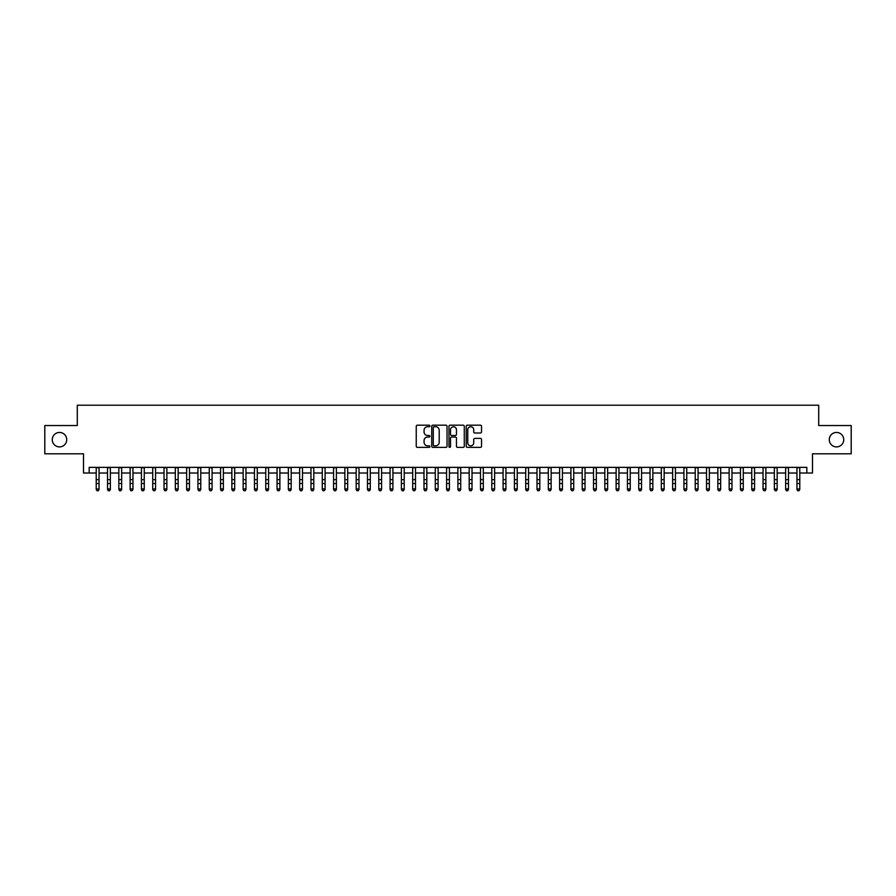 <?xml version="1.0" encoding="UTF-8"?>
<svg xmlns="http://www.w3.org/2000/svg" width="896" height="896" viewBox="0 0 896 896"><rect width="100%" height="100%" fill="white"/><g stroke="black" fill="none" stroke-linecap="round" stroke-linejoin="round"><path stroke-width="1.34" d="M429.912 425.97A0.773 0.773 0 0 0 429.139 425.186L417.357 425.186A1.109 1.109 0 0 0 416.248 426.294L416.248 446.264A1.109 1.109 0 0 0 417.357 447.373L429.139 447.373A0.773 0.773 0 0 0 429.912 446.6A0.773 0.773 0 0 0 429.139 445.827L427.616 445.827A3.55 3.55 0 0 1 424.066 442.277L424.066 440.608A3.55 3.55 0 0 1 427.616 437.058L429.139 437.058A0.773 0.773 0 0 0 429.912 436.285A0.773 0.773 0 0 0 429.139 435.512L427.616 435.512A3.55 3.55 0 0 1 424.066 431.962L424.066 430.293A3.55 3.55 0 0 1 427.616 426.742L429.139 426.742A0.773 0.773 0 0 0 429.912 425.97M829.27 439.678A7.235 7.235 0 0 0 836.506 446.902A7.235 7.235 0 0 0 843.741 439.678A7.235 7.235 0 0 0 836.506 432.443A7.235 7.235 0 0 0 829.27 439.678M52.259 439.678A7.235 7.235 0 0 0 59.494 446.902A7.235 7.235 0 0 0 66.73 439.678A7.235 7.235 0 0 0 59.494 432.443A7.235 7.235 0 0 0 52.259 439.678M480.424 433.014A1.109 1.109 0 0 0 481.533 431.906L481.533 426.294A1.109 1.109 0 0 0 480.424 425.186L467.331 425.186A1.109 1.109 0 0 0 466.222 426.294L466.222 446.264A1.109 1.109 0 0 0 467.331 447.373L480.424 447.373A1.109 1.109 0 0 0 481.533 446.264L481.533 439.499A1.109 1.109 0 0 0 480.424 438.39L474.824 438.39A1.109 1.109 0 0 0 473.715 439.499L473.715 442.859A2.968 2.968 0 0 1 470.747 445.827A2.968 2.968 0 0 1 467.779 442.859L467.779 429.71A2.968 2.968 0 0 1 470.747 426.742A2.968 2.968 0 0 1 473.715 429.71L473.715 431.906A1.109 1.109 0 0 0 474.824 433.014L480.424 433.014M89.163 473.01L89.163 467.365L806.837 467.365L806.837 473.01L812.493 473.01L812.493 453.802L851.2 453.802L851.2 425.544L818.709 425.544L818.709 405.205L77.291 405.205L77.291 425.544L44.8 425.544L44.8 453.802L83.507 453.802L83.507 473.01L96.219 473.01M447.026 426.294A1.109 1.109 0 0 0 445.917 425.186L432.824 425.186A1.109 1.109 0 0 0 431.715 426.294L431.715 446.264A1.109 1.109 0 0 0 432.824 447.373L445.917 447.373A1.109 1.109 0 0 0 447.026 446.264L447.026 426.294M450.083 425.186L463.176 425.186A1.109 1.109 0 0 1 464.285 426.294L464.285 446.264A1.109 1.109 0 0 1 463.176 447.373L457.565 447.373A1.109 1.109 0 0 1 456.456 446.264L456.456 438.166A1.109 1.109 0 0 0 455.347 437.058L451.629 437.058A1.109 1.109 0 0 0 450.52 438.166L450.52 446.6A0.773 0.773 0 0 1 449.747 447.373A0.773 0.773 0 0 1 448.974 446.6L448.974 426.294A1.109 1.109 0 0 1 450.083 425.186M99.053 473.01L107.531 473.01M110.354 473.01L118.832 473.01M121.654 473.01L130.133 473.01M132.955 473.01L141.434 473.01M144.256 473.01L152.734 473.01M155.557 473.01L164.035 473.01M166.858 473.01L175.336 473.01M178.158 473.01L186.637 473.01M189.47 473.01L197.938 473.01M200.771 473.01L209.25 473.01M212.072 473.01L220.55 473.01M223.373 473.01L231.851 473.01M234.674 473.01L243.152 473.01M245.974 473.01L254.453 473.01M257.275 473.01L265.754 473.01M268.576 473.01L277.054 473.01M279.877 473.01L288.355 473.01M291.189 473.01L299.656 473.01M302.49 473.01L310.968 473.01M313.79 473.01L322.269 473.01M325.091 473.01L333.57 473.01M336.392 473.01L344.87 473.01M347.693 473.01L356.171 473.01M358.994 473.01L367.472 473.01M370.294 473.01L378.773 473.01M381.595 473.01L390.074 473.01M392.907 473.01L401.374 473.01M404.208 473.01L412.686 473.01M415.509 473.01L423.987 473.01M426.81 473.01L435.288 473.01M438.11 473.01L446.589 473.01M449.411 473.01L457.89 473.01M460.712 473.01L469.19 473.01M472.013 473.01L480.491 473.01M483.314 473.01L491.792 473.01M494.626 473.01L503.093 473.01M505.926 473.01L514.405 473.01M517.227 473.01L525.706 473.01M528.528 473.01L537.006 473.01M539.829 473.01L548.307 473.01M551.13 473.01L559.608 473.01M562.43 473.01L570.909 473.01M573.731 473.01L582.21 473.01M585.032 473.01L593.51 473.01M596.344 473.01L604.811 473.01M607.645 473.01L616.123 473.01M618.946 473.01L627.424 473.01M630.246 473.01L638.725 473.01M641.547 473.01L650.026 473.01M652.848 473.01L661.326 473.01M664.149 473.01L672.627 473.01M675.45 473.01L683.928 473.01M686.75 473.01L695.229 473.01M698.062 473.01L706.53 473.01M709.363 473.01L717.842 473.01M720.664 473.01L729.142 473.01M731.965 473.01L740.443 473.01M743.266 473.01L751.744 473.01M754.566 473.01L763.045 473.01M765.867 473.01L774.346 473.01M777.168 473.01L785.646 473.01M788.469 473.01L796.947 473.01M799.781 473.01L806.837 473.01M434.045 426.742A0.773 0.773 0 0 0 433.272 427.515L433.272 445.043A0.773 0.773 0 0 0 434.045 445.827L435.658 445.827A3.55 3.55 0 0 0 439.208 442.277L439.208 430.293A3.55 3.55 0 0 0 435.658 426.742L434.045 426.742M456.456 429.766A2.968 2.968 0 0 0 453.488 426.798A2.968 2.968 0 0 0 450.52 429.766L450.52 434.403A1.109 1.109 0 0 0 451.629 435.512L455.347 435.512A1.109 1.109 0 0 0 456.456 434.403L456.456 429.766M99.053 467.365L99.053 489.552L98.202 490.795L97.07 490.549L98.202 490.795M96.219 467.365L96.219 488.925L99.053 488.925L98.202 490.549M97.07 490.795L96.219 489.552L97.07 490.549M110.354 467.365L110.354 489.552L109.502 490.795L108.371 490.549L109.502 490.795M107.531 467.365L107.531 488.925L110.354 488.925L109.502 490.549M108.371 490.795L107.531 489.552L108.371 490.549M121.654 467.365L121.654 489.552L120.803 490.795L119.672 490.549L120.803 490.795M118.832 467.365L118.832 488.925L121.654 488.925L120.803 490.549M119.672 490.795L118.832 489.552L119.672 490.549M132.955 467.365L132.955 489.552L132.104 490.795L130.973 490.549L132.104 490.795M130.133 467.365L130.133 488.925L132.955 488.925L132.104 490.549M130.973 490.795L130.133 489.552L130.973 490.549M144.256 467.365L144.256 489.552L143.405 490.795L142.285 490.549L143.405 490.795M141.434 467.365L141.434 488.925L144.256 488.925L143.405 490.549M142.285 490.795L141.434 489.552L142.285 490.549M155.557 467.365L155.557 489.552L154.717 490.795L153.586 490.549L154.717 490.795M152.734 467.365L152.734 488.925L155.557 488.925L154.717 490.549M153.586 490.795L152.734 489.552L153.586 490.549M166.858 467.365L166.858 489.552L166.018 490.795L164.886 490.549L166.018 490.795M164.035 467.365L164.035 488.925L166.858 488.925L166.018 490.549M164.886 490.795L164.035 489.552L164.886 490.549M178.158 467.365L178.158 489.552L177.318 490.795L176.187 490.549L177.318 490.795M175.336 467.365L175.336 488.925L178.158 488.925L177.318 490.549M176.187 490.795L175.336 489.552L176.187 490.549M189.47 467.365L189.47 489.552L188.619 490.795L187.488 490.549L188.619 490.795M186.637 467.365L186.637 488.925L189.47 488.925L188.619 490.549M187.488 490.795L186.637 489.552L187.488 490.549M200.771 467.365L200.771 489.552L199.92 490.795L198.789 490.549L199.92 490.795M197.938 467.365L197.938 488.925L200.771 488.925L199.92 490.549M198.789 490.795L197.938 489.552L198.789 490.549M212.072 467.365L212.072 489.552L211.221 490.795L210.09 490.549L211.221 490.795M209.25 467.365L209.25 488.925L212.072 488.925L211.221 490.549M210.09 490.795L209.25 489.552L210.09 490.549M223.373 467.365L223.373 489.552L222.522 490.795L221.39 490.549L222.522 490.795M220.55 467.365L220.55 488.925L223.373 488.925L222.522 490.549M221.39 490.795L220.55 489.552L221.39 490.549M234.674 467.365L234.674 489.552L233.822 490.795L232.691 490.549L233.822 490.795M231.851 467.365L231.851 488.925L234.674 488.925L233.822 490.549M232.691 490.795L231.851 489.552L232.691 490.549M245.974 467.365L245.974 489.552L245.123 490.795L244.003 490.549L245.123 490.795M243.152 467.365L243.152 488.925L245.974 488.925L245.123 490.549M244.003 490.795L243.152 489.552L244.003 490.549M257.275 467.365L257.275 489.552L256.435 490.795L255.304 490.549L256.435 490.795M254.453 467.365L254.453 488.925L257.275 488.925L256.435 490.549M255.304 490.795L254.453 489.552L255.304 490.549M268.576 467.365L268.576 489.552L267.736 490.795L266.605 490.549L267.736 490.795M265.754 467.365L265.754 488.925L268.576 488.925L267.736 490.549M266.605 490.795L265.754 489.552L266.605 490.549M279.877 467.365L279.877 489.552L279.037 490.795L277.906 490.549L279.037 490.795M277.054 467.365L277.054 488.925L279.877 488.925L279.037 490.549M277.906 490.795L277.054 489.552L277.906 490.549M291.189 467.365L291.189 489.552L290.338 490.795L289.206 490.549L290.338 490.795M288.355 467.365L288.355 488.925L291.189 488.925L290.338 490.549M289.206 490.795L288.355 489.552L289.206 490.549M302.49 467.365L302.49 489.552L301.638 490.795L300.507 490.549L301.638 490.795M299.656 467.365L299.656 488.925L302.49 488.925L301.638 490.549M300.507 490.795L299.656 489.552L300.507 490.549M313.79 467.365L313.79 489.552L312.939 490.795L311.808 490.549L312.939 490.795M310.968 467.365L310.968 488.925L313.79 488.925L312.939 490.549M311.808 490.795L310.968 489.552L311.808 490.549M325.091 467.365L325.091 489.552L324.24 490.795L323.109 490.549L324.24 490.795M322.269 467.365L322.269 488.925L325.091 488.925L324.24 490.549M323.109 490.795L322.269 489.552L323.109 490.549M336.392 467.365L336.392 489.552L335.541 490.795L334.41 490.549L335.541 490.795M333.57 467.365L333.57 488.925L336.392 488.925L335.541 490.549M334.41 490.795L333.57 489.552L334.41 490.549M347.693 467.365L347.693 489.552L346.842 490.795L345.722 490.549L346.842 490.795M344.87 467.365L344.87 488.925L347.693 488.925L346.842 490.549M345.722 490.795L344.87 489.552L345.722 490.549M358.994 467.365L358.994 489.552L358.154 490.795L357.022 490.549L358.154 490.795M356.171 467.365L356.171 488.925L358.994 488.925L358.154 490.549M357.022 490.795L356.171 489.552L357.022 490.549M370.294 467.365L370.294 489.552L369.454 490.795L368.323 490.549L369.454 490.795M367.472 467.365L367.472 488.925L370.294 488.925L369.454 490.549M368.323 490.795L367.472 489.552L368.323 490.549M381.595 467.365L381.595 489.552L380.755 490.795L379.624 490.549L380.755 490.795M378.773 467.365L378.773 488.925L381.595 488.925L380.755 490.549M379.624 490.795L378.773 489.552L379.624 490.549M392.907 467.365L392.907 489.552L392.056 490.795L390.925 490.549L392.056 490.795M390.074 467.365L390.074 488.925L392.907 488.925L392.056 490.549M390.925 490.795L390.074 489.552L390.925 490.549M404.208 467.365L404.208 489.552L403.357 490.795L402.226 490.549L403.357 490.795M401.374 467.365L401.374 488.925L404.208 488.925L403.357 490.549M402.226 490.795L401.374 489.552L402.226 490.549M415.509 467.365L415.509 489.552L414.658 490.795L413.526 490.549L414.658 490.795M412.686 467.365L412.686 488.925L415.509 488.925L414.658 490.549M413.526 490.795L412.686 489.552L413.526 490.549M426.81 467.365L426.81 489.552L425.958 490.795L424.827 490.549L425.958 490.795M423.987 467.365L423.987 488.925L426.81 488.925L425.958 490.549M424.827 490.795L423.987 489.552L424.827 490.549M438.11 467.365L438.11 489.552L437.259 490.795L436.128 490.549L437.259 490.795M435.288 467.365L435.288 488.925L438.11 488.925L437.259 490.549M436.128 490.795L435.288 489.552L436.128 490.549M449.411 467.365L449.411 489.552L448.56 490.795L447.44 490.549L448.56 490.795M446.589 467.365L446.589 488.925L449.411 488.925L448.56 490.549M447.44 490.795L446.589 489.552L447.44 490.549M460.712 467.365L460.712 489.552L459.872 490.795L458.741 490.549L459.872 490.795M457.89 467.365L457.89 488.925L460.712 488.925L459.872 490.549M458.741 490.795L457.89 489.552L458.741 490.549M472.013 467.365L472.013 489.552L471.173 490.795L470.042 490.549L471.173 490.795M469.19 467.365L469.19 488.925L472.013 488.925L471.173 490.549M470.042 490.795L469.19 489.552L470.042 490.549M483.314 467.365L483.314 489.552L482.474 490.795L481.342 490.549L482.474 490.795M480.491 467.365L480.491 488.925L483.314 488.925L482.474 490.549M481.342 490.795L480.491 489.552L481.342 490.549M494.626 467.365L494.626 489.552L493.774 490.795L492.643 490.549L493.774 490.795M491.792 467.365L491.792 488.925L494.626 488.925L493.774 490.549M492.643 490.795L491.792 489.552L492.643 490.549M505.926 467.365L505.926 489.552L505.075 490.795L503.944 490.549L505.075 490.795M503.093 467.365L503.093 488.925L505.926 488.925L505.075 490.549M503.944 490.795L503.093 489.552L503.944 490.549M517.227 467.365L517.227 489.552L516.376 490.795L515.245 490.549L516.376 490.795M514.405 467.365L514.405 488.925L517.227 488.925L516.376 490.549M515.245 490.795L514.405 489.552L515.245 490.549M528.528 467.365L528.528 489.552L527.677 490.795L526.546 490.549L527.677 490.795M525.706 467.365L525.706 488.925L528.528 488.925L527.677 490.549M526.546 490.795L525.706 489.552L526.546 490.549M539.829 467.365L539.829 489.552L538.978 490.795L537.846 490.549L538.978 490.795M537.006 467.365L537.006 488.925L539.829 488.925L538.978 490.549M537.846 490.795L537.006 489.552L537.846 490.549M551.13 467.365L551.13 489.552L550.278 490.795L549.158 490.549L550.278 490.795M548.307 467.365L548.307 488.925L551.13 488.925L550.278 490.549M549.158 490.795L548.307 489.552L549.158 490.549M562.43 467.365L562.43 489.552L561.59 490.795L560.459 490.549L561.59 490.795M559.608 467.365L559.608 488.925L562.43 488.925L561.59 490.549M560.459 490.795L559.608 489.552L560.459 490.549M573.731 467.365L573.731 489.552L572.891 490.795L571.76 490.549L572.891 490.795M570.909 467.365L570.909 488.925L573.731 488.925L572.891 490.549M571.76 490.795L570.909 489.552L571.76 490.549M585.032 467.365L585.032 489.552L584.192 490.795L583.061 490.549L584.192 490.795M582.21 467.365L582.21 488.925L585.032 488.925L584.192 490.549M583.061 490.795L582.21 489.552L583.061 490.549M596.344 467.365L596.344 489.552L595.493 490.795L594.362 490.549L595.493 490.795M593.51 467.365L593.51 488.925L596.344 488.925L595.493 490.549M594.362 490.795L593.51 489.552L594.362 490.549M607.645 467.365L607.645 489.552L606.794 490.795L605.662 490.549L606.794 490.795M604.811 467.365L604.811 488.925L607.645 488.925L606.794 490.549M605.662 490.795L604.811 489.552L605.662 490.549M618.946 467.365L618.946 489.552L618.094 490.795L616.963 490.549L618.094 490.795M616.123 467.365L616.123 488.925L618.946 488.925L618.094 490.549M616.963 490.795L616.123 489.552L616.963 490.549M630.246 467.365L630.246 489.552L629.395 490.795L628.264 490.549L629.395 490.795M627.424 467.365L627.424 488.925L630.246 488.925L629.395 490.549M628.264 490.795L627.424 489.552L628.264 490.549M641.547 467.365L641.547 489.552L640.696 490.795L639.565 490.549L640.696 490.795M638.725 467.365L638.725 488.925L641.547 488.925L640.696 490.549M639.565 490.795L638.725 489.552L639.565 490.549M652.848 467.365L652.848 489.552L651.997 490.795L650.877 490.549L651.997 490.795M650.026 467.365L650.026 488.925L652.848 488.925L651.997 490.549M650.877 490.795L650.026 489.552L650.877 490.549M664.149 467.365L664.149 489.552L663.309 490.795L662.178 490.549L663.309 490.795M661.326 467.365L661.326 488.925L664.149 488.925L663.309 490.549M662.178 490.795L661.326 489.552L662.178 490.549M675.45 467.365L675.45 489.552L674.61 490.795L673.478 490.549L674.61 490.795M672.627 467.365L672.627 488.925L675.45 488.925L674.61 490.549M673.478 490.795L672.627 489.552L673.478 490.549M686.75 467.365L686.75 489.552L685.91 490.795L684.779 490.549L685.91 490.795M683.928 467.365L683.928 488.925L686.75 488.925L685.91 490.549M684.779 490.795L683.928 489.552L684.779 490.549M698.062 467.365L698.062 489.552L697.211 490.795L696.08 490.549L697.211 490.795M695.229 467.365L695.229 488.925L698.062 488.925L697.211 490.549M696.08 490.795L695.229 489.552L696.08 490.549M709.363 467.365L709.363 489.552L708.512 490.795L707.381 490.549L708.512 490.795M706.53 467.365L706.53 488.925L709.363 488.925L708.512 490.549M707.381 490.795L706.53 489.552L707.381 490.549M720.664 467.365L720.664 489.552L719.813 490.795L718.682 490.549L719.813 490.795M717.842 467.365L717.842 488.925L720.664 488.925L719.813 490.549M718.682 490.795L717.842 489.552L718.682 490.549M731.965 467.365L731.965 489.552L731.114 490.795L729.982 490.549L731.114 490.795M729.142 467.365L729.142 488.925L731.965 488.925L731.114 490.549M729.982 490.795L729.142 489.552L729.982 490.549M743.266 467.365L743.266 489.552L742.414 490.795L741.283 490.549L742.414 490.795M740.443 467.365L740.443 488.925L743.266 488.925L742.414 490.549M741.283 490.795L740.443 489.552L741.283 490.549M754.566 467.365L754.566 489.552L753.715 490.795L752.595 490.549L753.715 490.795M751.744 467.365L751.744 488.925L754.566 488.925L753.715 490.549M752.595 490.795L751.744 489.552L752.595 490.549M765.867 467.365L765.867 489.552L765.027 490.795L763.896 490.549L765.027 490.795M763.045 467.365L763.045 488.925L765.867 488.925L765.027 490.549M763.896 490.795L763.045 489.552L763.896 490.549M777.168 467.365L777.168 489.552L776.328 490.795L775.197 490.549L776.328 490.795M774.346 467.365L774.346 488.925L777.168 488.925L776.328 490.549M775.197 490.795L774.346 489.552L775.197 490.549M788.469 467.365L788.469 489.552L787.629 490.795L786.498 490.549L787.629 490.795M785.646 467.365L785.646 488.925L788.469 488.925L787.629 490.549M786.498 490.795L785.646 489.552L786.498 490.549M799.781 467.365L799.781 489.552L798.93 490.795L797.798 490.549L798.93 490.795M796.947 467.365L796.947 488.925L799.781 488.925L798.93 490.549M797.798 490.795L796.947 489.552L797.798 490.549M99.053 479.662L96.219 479.662M99.053 483.538L96.219 483.538M99.053 467.734L96.219 467.734M110.354 479.662L107.531 479.662M110.354 483.538L107.531 483.538M110.354 467.734L107.531 467.734M121.654 479.662L118.832 479.662M121.654 483.538L118.832 483.538M121.654 467.734L118.832 467.734M132.955 479.662L130.133 479.662M132.955 483.538L130.133 483.538M132.955 467.734L130.133 467.734M144.256 479.662L141.434 479.662M144.256 483.538L141.434 483.538M144.256 467.734L141.434 467.734M155.557 479.662L152.734 479.662M155.557 483.538L152.734 483.538M155.557 467.734L152.734 467.734M166.858 479.662L164.035 479.662M166.858 483.538L164.035 483.538M166.858 467.734L164.035 467.734M178.158 479.662L175.336 479.662M178.158 483.538L175.336 483.538M178.158 467.734L175.336 467.734M189.47 479.662L186.637 479.662M189.47 483.538L186.637 483.538M189.47 467.734L186.637 467.734M200.771 479.662L197.938 479.662M200.771 483.538L197.938 483.538M200.771 467.734L197.938 467.734M212.072 479.662L209.25 479.662M212.072 483.538L209.25 483.538M212.072 467.734L209.25 467.734M223.373 479.662L220.55 479.662M223.373 483.538L220.55 483.538M223.373 467.734L220.55 467.734M234.674 479.662L231.851 479.662M234.674 483.538L231.851 483.538M234.674 467.734L231.851 467.734M245.974 479.662L243.152 479.662M245.974 483.538L243.152 483.538M245.974 467.734L243.152 467.734M257.275 479.662L254.453 479.662M257.275 483.538L254.453 483.538M257.275 467.734L254.453 467.734M268.576 479.662L265.754 479.662M268.576 483.538L265.754 483.538M268.576 467.734L265.754 467.734M279.877 479.662L277.054 479.662M279.877 483.538L277.054 483.538M279.877 467.734L277.054 467.734M291.189 479.662L288.355 479.662M291.189 483.538L288.355 483.538M291.189 467.734L288.355 467.734M302.49 479.662L299.656 479.662M302.49 483.538L299.656 483.538M302.49 467.734L299.656 467.734M313.79 479.662L310.968 479.662M313.79 483.538L310.968 483.538M313.79 467.734L310.968 467.734M325.091 479.662L322.269 479.662M325.091 483.538L322.269 483.538M325.091 467.734L322.269 467.734M336.392 479.662L333.57 479.662M336.392 483.538L333.57 483.538M336.392 467.734L333.57 467.734M347.693 479.662L344.87 479.662M347.693 483.538L344.87 483.538M347.693 467.734L344.87 467.734M358.994 479.662L356.171 479.662M358.994 483.538L356.171 483.538M358.994 467.734L356.171 467.734M370.294 479.662L367.472 479.662M370.294 483.538L367.472 483.538M370.294 467.734L367.472 467.734M381.595 479.662L378.773 479.662M381.595 483.538L378.773 483.538M381.595 467.734L378.773 467.734M392.907 479.662L390.074 479.662M392.907 483.538L390.074 483.538M392.907 467.734L390.074 467.734M404.208 479.662L401.374 479.662M404.208 483.538L401.374 483.538M404.208 467.734L401.374 467.734M415.509 479.662L412.686 479.662M415.509 483.538L412.686 483.538M415.509 467.734L412.686 467.734M426.81 479.662L423.987 479.662M426.81 483.538L423.987 483.538M426.81 467.734L423.987 467.734M438.11 479.662L435.288 479.662M438.11 483.538L435.288 483.538M438.11 467.734L435.288 467.734M449.411 479.662L446.589 479.662M449.411 483.538L446.589 483.538M449.411 467.734L446.589 467.734M460.712 479.662L457.89 479.662M460.712 483.538L457.89 483.538M460.712 467.734L457.89 467.734M472.013 479.662L469.19 479.662M472.013 483.538L469.19 483.538M472.013 467.734L469.19 467.734M483.314 479.662L480.491 479.662M483.314 483.538L480.491 483.538M483.314 467.734L480.491 467.734M494.626 479.662L491.792 479.662M494.626 483.538L491.792 483.538M494.626 467.734L491.792 467.734M505.926 479.662L503.093 479.662M505.926 483.538L503.093 483.538M505.926 467.734L503.093 467.734M517.227 479.662L514.405 479.662M517.227 483.538L514.405 483.538M517.227 467.734L514.405 467.734M528.528 479.662L525.706 479.662M528.528 483.538L525.706 483.538M528.528 467.734L525.706 467.734M539.829 479.662L537.006 479.662M539.829 483.538L537.006 483.538M539.829 467.734L537.006 467.734M551.13 479.662L548.307 479.662M551.13 483.538L548.307 483.538M551.13 467.734L548.307 467.734M562.43 479.662L559.608 479.662M562.43 483.538L559.608 483.538M562.43 467.734L559.608 467.734M573.731 479.662L570.909 479.662M573.731 483.538L570.909 483.538M573.731 467.734L570.909 467.734M585.032 479.662L582.21 479.662M585.032 483.538L582.21 483.538M585.032 467.734L582.21 467.734M596.344 479.662L593.51 479.662M596.344 483.538L593.51 483.538M596.344 467.734L593.51 467.734M607.645 479.662L604.811 479.662M607.645 483.538L604.811 483.538M607.645 467.734L604.811 467.734M618.946 479.662L616.123 479.662M618.946 483.538L616.123 483.538M618.946 467.734L616.123 467.734M630.246 479.662L627.424 479.662M630.246 483.538L627.424 483.538M630.246 467.734L627.424 467.734M641.547 479.662L638.725 479.662M641.547 483.538L638.725 483.538M641.547 467.734L638.725 467.734M652.848 479.662L650.026 479.662M652.848 483.538L650.026 483.538M652.848 467.734L650.026 467.734M664.149 479.662L661.326 479.662M664.149 483.538L661.326 483.538M664.149 467.734L661.326 467.734M675.45 479.662L672.627 479.662M675.45 483.538L672.627 483.538M675.45 467.734L672.627 467.734M686.75 479.662L683.928 479.662M686.75 483.538L683.928 483.538M686.75 467.734L683.928 467.734M698.062 479.662L695.229 479.662M698.062 483.538L695.229 483.538M698.062 467.734L695.229 467.734M709.363 479.662L706.53 479.662M709.363 483.538L706.53 483.538M709.363 467.734L706.53 467.734M720.664 479.662L717.842 479.662M720.664 483.538L717.842 483.538M720.664 467.734L717.842 467.734M731.965 479.662L729.142 479.662M731.965 483.538L729.142 483.538M731.965 467.734L729.142 467.734M743.266 479.662L740.443 479.662M743.266 483.538L740.443 483.538M743.266 467.734L740.443 467.734M754.566 479.662L751.744 479.662M754.566 483.538L751.744 483.538M754.566 467.734L751.744 467.734M765.867 479.662L763.045 479.662M765.867 483.538L763.045 483.538M765.867 467.734L763.045 467.734M777.168 479.662L774.346 479.662M777.168 483.538L774.346 483.538M777.168 467.734L774.346 467.734M788.469 479.662L785.646 479.662M788.469 483.538L785.646 483.538M788.469 467.734L785.646 467.734M799.781 479.662L796.947 479.662M799.781 483.538L796.947 483.538M799.781 467.734L796.947 467.734"/></g></svg>
